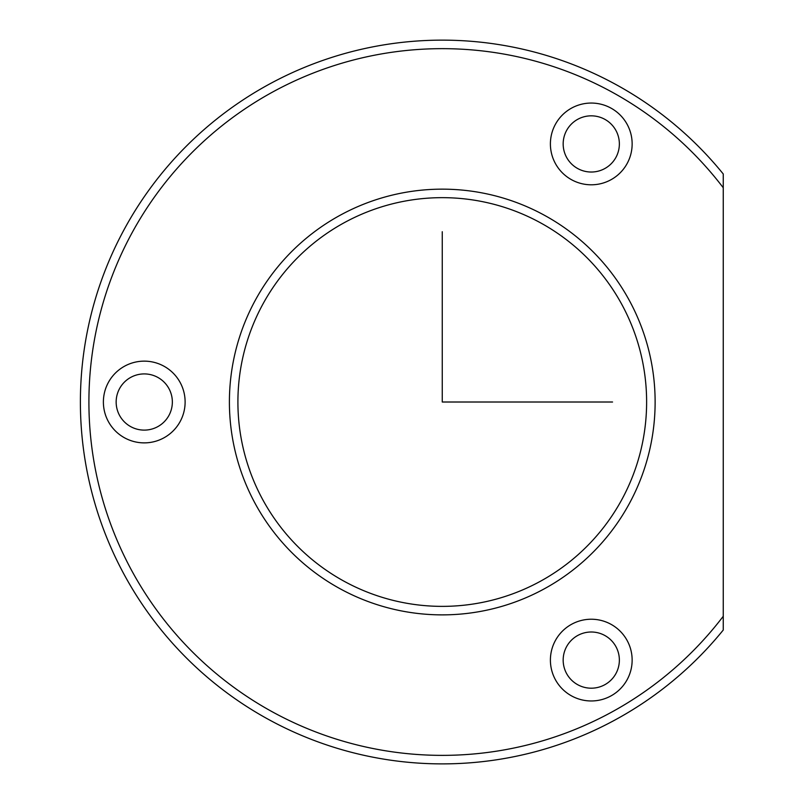 <?xml version="1.0" encoding="UTF-8"?>
<svg xmlns="http://www.w3.org/2000/svg" width="804" height="804" viewBox="0 0 804 804"><rect width="100%" height="100%" fill="white"/><g stroke="black" fill="none" stroke-linecap="round" stroke-linejoin="round"><path stroke-width="1.21" d="M566.609 130.459A28.1 28.1 0 0 1 604.739 119.273A28.1 28.1 0 0 1 615.924 157.403A28.1 28.1 0 0 1 577.795 168.589A28.1 28.1 0 0 1 566.609 130.459M723.248 630.045A361.87 361.87 0 0 1 124.69 228.527A361.87 361.87 0 0 1 723.248 173.976L723.248 187.744A353.358 353.358 0 0 0 132.168 232.607A353.358 353.358 0 0 0 249.873 698.405A353.358 353.358 0 0 0 723.248 616.276L723.248 630.045M629.07 504.068A212.869 212.869 0 0 1 340.213 588.819A212.869 212.869 0 0 1 255.461 299.962A212.869 212.869 0 0 1 544.318 215.211A212.869 212.869 0 0 1 629.07 504.068M621.603 499.987A204.347 204.347 0 0 1 344.293 581.352A204.347 204.347 0 0 1 262.928 304.043A204.347 204.347 0 0 1 540.238 222.678A204.347 204.347 0 0 1 621.603 499.987M723.248 616.276L723.248 187.744M627.14 163.524A40.873 40.873 0 0 1 571.674 179.794A40.873 40.873 0 0 1 555.403 124.329A40.873 40.873 0 0 1 610.869 108.058A40.873 40.873 0 0 1 627.14 163.524M555.403 640.507A40.873 40.873 0 0 1 610.869 624.236A40.873 40.873 0 0 1 627.14 679.692A40.873 40.873 0 0 1 571.674 695.962A40.873 40.873 0 0 1 555.403 640.507M108.389 382.423A40.873 40.873 0 0 1 163.845 366.142A40.873 40.873 0 0 1 180.116 421.608A40.873 40.873 0 0 1 124.66 437.878A40.873 40.873 0 0 1 108.389 382.423M119.595 388.543A28.1 28.1 0 0 1 157.725 377.357A28.1 28.1 0 0 1 168.91 415.487A28.1 28.1 0 0 1 130.781 426.673A28.1 28.1 0 0 1 119.595 388.543M566.609 646.627A28.1 28.1 0 0 1 604.739 635.441A28.1 28.1 0 0 1 615.924 673.571A28.1 28.1 0 0 1 577.795 684.757A28.1 28.1 0 0 1 566.609 646.627M442.26 231.723L442.26 402.01L612.558 402.01"/></g></svg>
